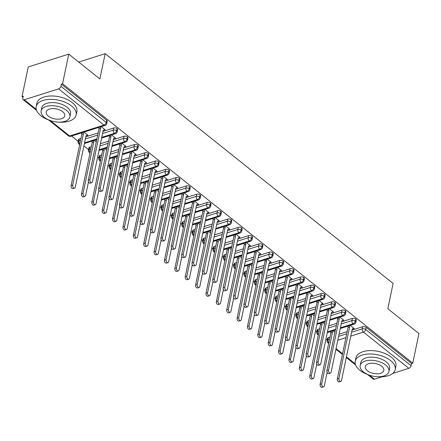 <?xml version="1.0" encoding="UTF-8"?>
<svg xmlns="http://www.w3.org/2000/svg" width="441" height="441" viewBox="0 0 441 441"><rect width="100%" height="100%" fill="white"/><g stroke="black" fill="none" stroke-linecap="round" stroke-linejoin="round"><path stroke-width="0.66" d="M22.05 96.551L23.279 96.16L22.827 98.321A2.448 1.422 -51.4 0 0 23.141 99.655A2.448 1.422 -51.4 0 0 24.244 99.765L58.62 88.878A2.448 1.422 -51.4 0 0 60.886 86.271L61.338 84.104L62.567 83.718L68.752 54.116L28.235 66.949L22.05 96.551L23.031 97.334M71.536 136.037L78.162 141.324M83.906 145.91L88.536 149.604M97.665 156.886L98.911 157.884M108.039 165.166L109.291 166.163M118.414 173.445L119.665 174.443M128.794 181.725L130.04 182.723M139.169 190.005L140.42 191.003M149.543 198.285L150.794 199.282M159.923 206.564L161.169 207.562M170.298 214.844L171.549 215.842M180.672 223.124L181.924 224.122M191.052 231.404L192.298 232.401M201.427 239.684L202.678 240.681M211.801 247.963L213.053 248.961M222.181 256.243L223.427 257.241M232.556 264.523L233.807 265.521M242.93 272.803L244.182 273.8M253.31 281.082L254.556 282.08M263.685 289.362L264.936 290.36M274.059 297.642L275.311 298.64M284.439 305.922L285.685 306.919M294.814 314.201L296.06 315.199M305.189 322.481L306.44 323.479M315.563 330.761L316.814 331.759M325.943 339.041L327.194 340.039M68.752 54.116L99.881 78.956L105.162 53.675L78.702 62.06M105.162 53.675L393.102 283.442L387.821 308.722L418.95 333.561L412.765 363.163L411.536 363.549L366.168 327.349L365.716 329.51L411.084 365.71L411.536 363.549M411.084 365.71A2.448 1.422 128.6 0 1 408.824 368.323L392.705 373.428M382.071 376.796L374.442 379.21A2.448 1.422 128.6 0 1 373.34 379.1L367.546 374.475M62.567 83.718L412.765 363.163M352.624 329.063L354.222 328.556L350.215 325.364M334.934 332.327L333.027 330.805M328.391 337.574L327.939 339.741A2.448 1.306 11.8 0 0 327.101 340.48L327.553 338.319A2.448 1.306 11.8 0 1 328.391 337.574L330 337.067M339.063 334.195L347.188 331.621M352.023 330.094L362.772 326.687A2.448 1.306 11.8 0 1 366.168 327.349M61.338 84.104L106.711 120.31A2.448 1.306 11.8 0 1 107.262 121.391L106.81 123.557A2.448 1.306 -168.2 0 0 106.259 122.471L106.711 120.31M79.358 138.86L78.906 141.021A2.448 1.306 11.8 0 0 78.068 141.765L78.52 139.604A2.448 1.306 11.8 0 1 79.358 138.86L80.968 138.353M85.802 136.82L98.156 132.906M102.996 131.374L113.739 127.973A2.448 1.306 11.8 0 1 117.086 128.59A2.448 1.306 11.8 0 1 117.642 129.671L117.19 131.837A2.448 1.306 -168.2 0 0 116.633 130.751L117.086 128.59M103.392 130.183L105.19 129.841L101.187 126.644M86.199 135.63L88.002 135.288L83.999 132.091M89.738 147.14L89.286 149.301A2.448 1.306 11.8 0 0 88.443 150.045L88.895 147.884A2.448 1.306 11.8 0 1 89.738 147.14L91.342 146.632M100.405 143.76L108.53 141.186M113.37 139.654L124.114 136.252A2.448 1.306 11.8 0 1 127.46 136.87A2.448 1.306 11.8 0 1 128.017 137.95L127.565 140.117A2.448 1.306 -168.2 0 0 127.008 139.031L127.46 136.87M113.767 138.463L115.564 138.121L111.562 134.924M96.281 141.892L94.374 140.37M100.113 155.419L99.66 157.58A2.448 1.306 11.8 0 0 98.823 158.325L99.275 156.164A2.448 1.306 11.8 0 1 100.113 155.419L101.722 154.912M110.785 152.04L118.91 149.466M123.745 147.933L134.494 144.532A2.448 1.306 11.8 0 1 137.84 145.15A2.448 1.306 11.8 0 1 138.391 146.23L137.939 148.397A2.448 1.306 -168.2 0 0 137.388 147.311L137.84 145.15M124.141 146.743L125.944 146.401L121.936 143.204M106.656 150.172L104.749 148.65M110.487 163.699L110.035 165.86A2.448 1.306 11.8 0 0 109.197 166.604L109.649 164.443A2.448 1.306 11.8 0 1 110.487 163.699L112.097 163.192M121.159 160.32L129.285 157.746M134.125 156.213L144.869 152.812A2.448 1.306 11.8 0 1 148.215 153.429A2.448 1.306 11.8 0 1 148.771 154.51L148.319 156.676A2.448 1.306 -168.2 0 0 147.763 155.59L148.215 153.429M134.516 155.023L136.319 154.681L132.317 151.484M117.03 158.451L115.129 156.93M120.867 171.979L120.415 174.14A2.448 1.306 11.8 0 0 119.572 174.884L120.024 172.723A2.448 1.306 11.8 0 1 120.867 171.979L122.471 171.472M131.534 168.6L139.659 166.025M144.499 164.493L155.243 161.092A2.448 1.306 11.8 0 1 158.589 161.709A2.448 1.306 11.8 0 1 159.146 162.79L158.694 164.956A2.448 1.306 -168.2 0 0 158.137 163.87L158.589 161.709M144.896 163.302L146.693 162.961L142.691 159.763M127.41 166.731L125.503 165.21M131.242 180.259L130.79 182.425A2.448 1.306 11.8 0 0 129.952 183.164L130.404 181.003A2.448 1.306 11.8 0 1 131.242 180.259L132.851 179.752M141.908 176.88L150.039 174.305M154.874 172.773L165.623 169.372A2.448 1.306 11.8 0 1 168.969 169.989A2.448 1.306 11.8 0 1 169.52 171.075L169.068 173.236A2.448 1.306 -168.2 0 0 168.517 172.15L168.969 169.989M155.271 171.582L157.073 171.24L153.066 168.043M137.785 175.011L135.878 173.489M141.616 188.539L141.164 190.705A2.448 1.306 11.8 0 0 140.326 191.444L140.778 189.283A2.448 1.306 11.8 0 1 141.616 188.539L143.226 188.031M152.288 185.159L160.414 182.585M165.254 181.053L175.998 177.651A2.448 1.306 11.8 0 1 179.344 178.269A2.448 1.306 11.8 0 1 179.9 179.355L179.448 181.516A2.448 1.306 -168.2 0 0 178.892 180.43L179.344 178.269M165.645 179.862L167.448 179.52L163.446 176.323M148.159 183.291L146.258 181.769M151.996 196.818L151.544 198.985A2.448 1.306 11.8 0 0 150.701 199.723L151.153 197.562A2.448 1.306 11.8 0 1 151.996 196.818L153.6 196.311M162.663 193.439L170.788 190.865M175.628 189.332L186.372 185.931A2.448 1.306 11.8 0 1 189.718 186.549A2.448 1.306 11.8 0 1 190.275 187.634L189.823 189.795A2.448 1.306 -168.2 0 0 189.266 188.709L189.718 186.549M176.025 188.142L177.822 187.8L173.82 184.603M158.54 191.57L156.632 190.049M162.371 205.098L161.919 207.264A2.448 1.306 11.8 0 0 161.081 208.003L161.533 205.842A2.448 1.306 11.8 0 1 162.371 205.098L163.98 204.591M173.037 201.719L181.168 199.145M186.003 197.612L196.752 194.211A2.448 1.306 11.8 0 1 200.093 194.828A2.448 1.306 11.8 0 1 200.649 195.914L200.197 198.075A2.448 1.306 -168.2 0 0 199.646 196.989L200.093 194.828M186.4 196.421L188.202 196.08L184.195 192.882M168.914 199.85L167.007 198.329M172.745 213.378L172.293 215.544A2.448 1.306 11.8 0 0 171.455 216.283L171.907 214.122A2.448 1.306 11.8 0 1 172.745 213.378L174.355 212.871M183.417 209.999L191.543 207.424M196.377 205.892L207.127 202.491A2.448 1.306 11.8 0 1 210.473 203.108A2.448 1.306 11.8 0 1 211.024 204.194L210.572 206.355A2.448 1.306 -168.2 0 0 210.021 205.269L210.473 203.108M196.774 204.701L198.577 204.359L194.575 201.162M179.289 208.13L177.387 206.609M183.125 221.658L182.673 223.824A2.448 1.306 11.8 0 0 181.83 224.563L182.282 222.402A2.448 1.306 11.8 0 1 183.125 221.658L184.729 221.15M193.792 218.278L201.917 215.704M206.757 214.172L217.501 210.77A2.448 1.306 11.8 0 1 220.847 211.388A2.448 1.306 11.8 0 1 221.404 212.474L220.952 214.635A2.448 1.306 -168.2 0 0 220.395 213.549L220.847 211.388M207.154 212.981L208.951 212.639L204.949 209.442M189.669 216.41L187.761 214.888M193.5 229.937L193.048 232.104A2.448 1.306 11.8 0 0 192.21 232.842L192.662 230.682A2.448 1.306 11.8 0 1 193.5 229.937L195.104 229.43M204.166 226.558L212.297 223.984M217.132 222.451L227.881 219.05A2.448 1.306 11.8 0 1 231.222 219.668A2.448 1.306 11.8 0 1 231.779 220.754L231.327 222.914A2.448 1.306 -168.2 0 0 230.77 221.829L231.222 219.668M217.529 221.261L219.331 220.919L215.324 217.722M200.043 224.69L198.136 223.168M203.874 238.217L203.422 240.384A2.448 1.306 11.8 0 0 202.584 241.122L203.036 238.961A2.448 1.306 11.8 0 1 203.874 238.217L205.484 237.71M214.547 234.838L222.672 232.264M227.506 230.731L238.256 227.33A2.448 1.306 11.8 0 1 241.602 227.947A2.448 1.306 11.8 0 1 242.153 229.033L241.701 231.194A2.448 1.306 -168.2 0 0 241.15 230.108L241.602 227.947M227.903 229.541L229.706 229.199L225.704 226.001M210.418 232.969L208.516 231.448M214.254 246.497L213.802 248.663A2.448 1.306 11.8 0 0 212.959 249.402L213.411 247.241A2.448 1.306 11.8 0 1 214.254 246.497L215.858 245.99M224.921 243.118L233.046 240.543M237.886 239.011L248.63 235.61A2.448 1.306 11.8 0 1 251.976 236.227A2.448 1.306 11.8 0 1 252.533 237.313L252.081 239.474A2.448 1.306 -168.2 0 0 251.524 238.388L251.976 236.227M238.283 237.82L240.08 237.479L236.078 234.281M220.798 241.249L218.89 239.728M224.629 254.777L224.177 256.943A2.448 1.306 11.8 0 0 223.339 257.682L223.791 255.521A2.448 1.306 11.8 0 1 224.629 254.777L226.233 254.27M235.296 251.398L243.426 248.823M248.261 247.291L259.01 243.89A2.448 1.306 11.8 0 1 262.351 244.507A2.448 1.306 11.8 0 1 262.908 245.593L262.456 247.754A2.448 1.306 -168.2 0 0 261.899 246.668L262.351 244.507M248.658 246.1L250.46 245.758L246.453 242.561M231.172 249.529L229.265 248.007M235.003 263.057L234.551 265.223A2.448 1.306 11.8 0 0 233.713 265.962L234.165 263.801A2.448 1.306 11.8 0 1 235.003 263.057L236.613 262.549M245.676 259.677L253.801 257.103M258.635 255.571L269.385 252.169A2.448 1.306 11.8 0 1 272.731 252.787A2.448 1.306 11.8 0 1 273.282 253.873L272.83 256.034A2.448 1.306 -168.2 0 0 272.279 254.948L272.731 252.787M259.032 254.38L260.835 254.038L256.833 250.846M241.547 257.809L239.639 256.287M245.383 271.336L244.931 273.503A2.448 1.306 11.8 0 0 244.088 274.241L244.54 272.08A2.448 1.306 11.8 0 1 245.383 271.336L246.988 270.829M256.05 267.957L264.176 265.383M269.016 263.85L279.759 260.449A2.448 1.306 11.8 0 1 283.105 261.066A2.448 1.306 11.8 0 1 283.662 262.152L283.21 264.313A2.448 1.306 -168.2 0 0 282.653 263.227L283.105 261.066M269.412 262.66L271.209 262.318L267.207 259.126M251.921 266.088L250.019 264.567M255.758 279.616L255.306 281.782A2.448 1.306 11.8 0 0 254.468 282.521L254.915 280.36A2.448 1.306 11.8 0 1 255.758 279.616L257.362 279.109M266.425 276.237L274.556 273.663M279.39 272.13L290.139 268.729A2.448 1.306 11.8 0 1 293.48 269.346A2.448 1.306 11.8 0 1 294.037 270.432L293.585 272.593A2.448 1.306 -168.2 0 0 293.028 271.507L293.48 269.346M279.787 270.939L281.59 270.598L277.582 267.406M262.301 274.368L260.394 272.847M266.132 287.896L265.68 290.062A2.448 1.306 11.8 0 0 264.843 290.801L265.295 288.64A2.448 1.306 11.8 0 1 266.132 287.896L267.742 287.389M276.805 284.517L284.93 281.942M289.765 280.41L300.514 277.009A2.448 1.306 11.8 0 1 303.86 277.626A2.448 1.306 11.8 0 1 304.411 278.712L303.959 280.873A2.448 1.306 -168.2 0 0 303.408 279.787L303.86 277.626M290.161 279.219L291.964 278.877L287.962 275.686M272.676 282.648L270.768 281.126M276.507 296.176L276.06 298.342A2.448 1.306 11.8 0 0 275.217 299.081L275.669 296.92A2.448 1.306 11.8 0 1 276.507 296.176L278.117 295.668M287.179 292.796L295.305 290.222M300.145 288.69L310.888 285.288A2.448 1.306 11.8 0 1 314.235 285.906A2.448 1.306 11.8 0 1 314.791 286.992L314.339 289.153A2.448 1.306 -168.2 0 0 313.783 288.067L314.235 285.906M300.542 287.499L302.339 287.157L298.337 283.965M283.05 290.928L281.149 289.406M286.887 304.455L286.435 306.622A2.448 1.306 11.8 0 0 285.592 307.36L286.044 305.2A2.448 1.306 11.8 0 1 286.887 304.455L288.491 303.948M297.554 301.076L305.679 298.502M310.519 296.969L321.263 293.568A2.448 1.306 11.8 0 1 324.609 294.186A2.448 1.306 11.8 0 1 325.166 295.272L324.714 297.432A2.448 1.306 -168.2 0 0 324.157 296.346L324.609 294.186M310.916 295.779L312.719 295.437L308.711 292.245M293.43 299.207L291.523 297.686M297.262 312.735L296.81 314.902A2.448 1.306 11.8 0 0 295.972 315.64L296.424 313.479A2.448 1.306 11.8 0 1 297.262 312.735L298.871 312.228M307.934 309.356L316.059 306.782M320.894 305.255L331.643 301.848A2.448 1.306 11.8 0 1 334.989 302.465A2.448 1.306 11.8 0 1 335.54 303.551L335.088 305.712A2.448 1.306 -168.2 0 0 334.537 304.626L334.989 302.465M321.291 304.058L323.093 303.717L319.091 300.525M303.805 307.487L301.898 305.966M307.636 321.015L307.184 323.181A2.448 1.306 11.8 0 0 306.346 323.92L306.798 321.759A2.448 1.306 11.8 0 1 307.636 321.015L309.246 320.508M318.308 317.636L326.434 315.061M331.274 313.534L342.018 310.128A2.448 1.306 11.8 0 1 345.364 310.745A2.448 1.306 11.8 0 1 345.92 311.831L345.468 313.992A2.448 1.306 -168.2 0 0 344.912 312.906L345.364 310.745M331.671 312.338L333.468 311.996L329.466 308.805M314.179 315.767L312.278 314.246M318.016 329.295L317.564 331.461A2.448 1.306 11.8 0 0 316.721 332.2L317.173 330.039A2.448 1.306 11.8 0 1 318.016 329.295L319.62 328.788M328.683 325.916L336.808 323.341M341.648 321.814L352.392 318.408A2.448 1.306 11.8 0 1 355.738 319.025A2.448 1.306 11.8 0 1 356.295 320.111L355.843 322.272A2.448 1.306 -168.2 0 0 355.286 321.186L355.738 319.025M342.045 320.618L343.842 320.276L339.84 317.085M324.559 324.047L322.652 322.525M340.397 327.795L353.021 323.799A2.448 1.422 -51.4 0 0 355.286 321.186A2.448 1.306 -168.2 0 0 351.94 320.568L352.392 318.408M327.431 331.902L335.562 329.328M316.721 332.2C316.429 332.486 316.688 333.269 317.514 334.554A2.448 1.422 -51.4 0 0 317.542 334.576A2.448 1.422 -51.4 0 0 318.374 334.752M330.022 319.516L342.646 315.519A2.448 1.422 -51.4 0 0 344.912 312.906A2.448 1.306 -168.2 0 0 341.566 312.289L342.018 310.128M317.057 323.622L325.182 321.048M306.346 323.92C306.048 324.207 306.313 324.989 307.14 326.274A2.448 1.422 -51.4 0 0 307.168 326.296A2.448 1.422 -51.4 0 0 308 326.472M319.642 311.236L332.271 307.239A2.448 1.422 -51.4 0 0 334.537 304.626A2.448 1.306 -168.2 0 0 331.191 304.009L331.643 301.848M306.682 315.343L314.808 312.768M295.972 315.64C295.674 315.927 295.939 316.71 296.765 317.994A2.448 1.422 -51.4 0 0 296.787 318.016A2.448 1.422 -51.4 0 0 297.625 318.193M309.268 302.956L321.891 298.959A2.448 1.422 -51.4 0 0 324.157 296.346A2.448 1.306 -168.2 0 0 320.816 295.729L321.263 293.568M296.302 307.063L304.433 304.488M285.592 307.36C285.299 307.647 285.559 308.43 286.385 309.714A2.448 1.422 -51.4 0 0 286.413 309.736A2.448 1.422 -51.4 0 0 287.245 309.913M298.893 294.676L311.517 290.68A2.448 1.422 -51.4 0 0 313.783 288.067A2.448 1.306 -168.2 0 0 310.436 287.449L310.888 285.288M285.928 298.783L294.053 296.209M275.217 299.081C274.919 299.367 275.184 300.15 276.011 301.435A2.448 1.422 -51.4 0 0 276.038 301.457A2.448 1.422 -51.4 0 0 276.871 301.633M288.513 286.396L301.142 282.4A2.448 1.422 -51.4 0 0 303.408 279.787A2.448 1.306 -168.2 0 0 300.062 279.17L300.514 277.009M275.553 290.503L283.679 287.929M264.843 290.801C264.545 291.088 264.809 291.87 265.636 293.155A2.448 1.422 -51.4 0 0 265.658 293.177A2.448 1.422 -51.4 0 0 266.496 293.353M278.139 278.117L290.762 274.12A2.448 1.422 -51.4 0 0 293.028 271.507A2.448 1.306 -168.2 0 0 289.687 270.89L290.139 268.729M265.173 282.223L273.304 279.649M254.468 282.521C254.17 282.808 254.435 283.591 255.256 284.875A2.448 1.422 -51.4 0 0 255.284 284.897A2.448 1.422 -51.4 0 0 256.116 285.073M267.764 269.837L280.388 265.84A2.448 1.422 -51.4 0 0 282.653 263.227A2.448 1.306 -168.2 0 0 279.307 262.61L279.759 260.449M254.799 273.944L262.924 271.369M244.088 274.241C243.79 274.528 244.055 275.311 244.882 276.595A2.448 1.422 -51.4 0 0 244.909 276.617A2.448 1.422 -51.4 0 0 245.742 276.794M257.39 261.557L270.013 257.561A2.448 1.422 -51.4 0 0 272.279 254.948A2.448 1.306 -168.2 0 0 268.933 254.33L269.385 252.169M244.424 265.664L252.55 263.09M233.713 265.962C233.416 266.248 233.68 267.031 234.507 268.315A2.448 1.422 -51.4 0 0 234.529 268.337A2.448 1.422 -51.4 0 0 235.367 268.514M247.01 253.277L259.639 249.281A2.448 1.422 -51.4 0 0 261.899 246.668A2.448 1.306 -168.2 0 0 258.558 246.05L259.01 243.89M234.044 257.384L242.175 254.81M223.339 257.682C223.041 257.968 223.306 258.751 224.127 260.036A2.448 1.422 -51.4 0 0 224.155 260.052A2.448 1.422 -51.4 0 0 224.987 260.234M236.635 244.998L249.259 241.001A2.448 1.422 -51.4 0 0 251.524 238.388A2.448 1.306 -168.2 0 0 248.178 237.771L248.63 235.61M223.67 249.104L231.795 246.53M212.959 249.402C212.661 249.689 212.926 250.471 213.753 251.756A2.448 1.422 -51.4 0 0 213.78 251.772A2.448 1.422 -51.4 0 0 214.613 251.954M226.261 236.718L238.884 232.721A2.448 1.422 -51.4 0 0 241.15 230.108A2.448 1.306 -168.2 0 0 237.804 229.491L238.256 227.33M213.295 240.825L221.421 238.25M202.584 241.122C202.287 241.409 202.551 242.192 203.378 243.476A2.448 1.422 -51.4 0 0 203.4 243.493A2.448 1.422 -51.4 0 0 204.238 243.675M215.881 228.438L228.51 224.441A2.448 1.422 -51.4 0 0 230.77 221.829A2.448 1.306 -168.2 0 0 227.429 221.211L227.881 219.05M202.921 232.545L211.046 229.97M192.21 232.842C191.912 233.129 192.177 233.912 192.998 235.196A2.448 1.422 -51.4 0 0 193.026 235.213A2.448 1.422 -51.4 0 0 193.858 235.395M205.506 220.158L218.13 216.162A2.448 1.422 -51.4 0 0 220.395 213.549A2.448 1.306 -168.2 0 0 217.049 212.931L217.501 210.77M192.541 224.265L200.666 221.691M181.83 224.563C181.532 224.849 181.797 225.632 182.624 226.917A2.448 1.422 -51.4 0 0 182.651 226.933A2.448 1.422 -51.4 0 0 183.484 227.115M195.131 211.878L207.755 207.882A2.448 1.422 -51.4 0 0 210.021 205.269A2.448 1.306 -168.2 0 0 206.675 204.652L207.127 202.491M182.166 215.985L190.292 213.411M171.455 216.283C171.158 216.57 171.422 217.352 172.249 218.631A2.448 1.422 -51.4 0 0 172.271 218.653A2.448 1.422 -51.4 0 0 173.109 218.835M184.751 203.599L197.381 199.602A2.448 1.422 -51.4 0 0 199.646 196.989A2.448 1.306 -168.2 0 0 196.3 196.372L196.752 194.211M171.792 207.705L179.917 205.131M161.081 208.003C160.783 208.29 161.048 209.073 161.869 210.351A2.448 1.422 -51.4 0 0 161.897 210.374A2.448 1.422 -51.4 0 0 162.735 210.555M174.377 195.319L187.001 191.322A2.448 1.422 -51.4 0 0 189.266 188.709A2.448 1.306 -168.2 0 0 185.92 188.092L186.372 185.931M161.412 199.426L169.542 196.851M150.701 199.723C150.403 200.01 150.668 200.793 151.495 202.072A2.448 1.422 -51.4 0 0 151.522 202.094A2.448 1.422 -51.4 0 0 152.354 202.276M164.002 187.039L176.626 183.043A2.448 1.422 -51.4 0 0 178.892 180.43A2.448 1.306 -168.2 0 0 175.546 179.812L175.998 177.651M151.037 191.146L159.162 188.572M140.326 191.444C140.029 191.73 140.293 192.513 141.12 193.792A2.448 1.422 -51.4 0 0 141.148 193.814A2.448 1.422 -51.4 0 0 141.98 193.996M153.622 178.759L166.251 174.763A2.448 1.422 -51.4 0 0 168.517 172.15A2.448 1.306 -168.2 0 0 165.171 171.532L165.623 169.372M140.662 182.866L148.788 180.292M129.952 183.164C129.654 183.45 129.919 184.233 130.74 185.512A2.448 1.422 -51.4 0 0 130.768 185.534A2.448 1.422 -51.4 0 0 131.605 185.716M143.248 170.48L155.871 166.483A2.448 1.422 -51.4 0 0 158.137 163.87A2.448 1.306 -168.2 0 0 154.791 163.253L155.243 161.092M130.282 174.586L138.413 172.012M119.572 174.884C119.274 175.171 119.539 175.953 120.365 177.232A2.448 1.422 -51.4 0 0 120.393 177.254A2.448 1.422 -51.4 0 0 121.225 177.436M132.873 162.2L145.497 158.203A2.448 1.422 -51.4 0 0 147.763 155.59A2.448 1.306 -168.2 0 0 144.416 154.973L144.869 152.812M119.908 166.307L128.033 163.732M109.197 166.604C108.899 166.891 109.164 167.674 109.991 168.953A2.448 1.422 -51.4 0 0 110.018 168.975A2.448 1.422 -51.4 0 0 110.851 169.157M122.493 153.92L135.122 149.923A2.448 1.422 -51.4 0 0 137.388 147.311A2.448 1.306 -168.2 0 0 134.042 146.693L134.494 144.532M109.533 158.027L117.659 155.453M98.823 158.325C98.525 158.611 98.79 159.394 99.611 160.673A2.448 1.422 -51.4 0 0 99.638 160.695A2.448 1.422 -51.4 0 0 100.476 160.877M112.119 145.64L124.742 141.644A2.448 1.422 -51.4 0 0 127.008 139.031A2.448 1.306 -168.2 0 0 123.662 138.413L124.114 136.252M99.153 149.747L107.284 147.173M88.443 150.045C88.15 150.331 88.409 151.114 89.236 152.393A2.448 1.422 -51.4 0 0 89.264 152.415A2.448 1.422 -51.4 0 0 90.096 152.597M101.744 137.36L114.368 133.364A2.448 1.422 -51.4 0 0 116.633 130.751A2.448 1.306 -168.2 0 0 113.287 130.134L113.739 127.973M84.556 142.807L96.904 138.893M78.068 141.765C77.77 142.052 78.035 142.834 78.862 144.113A2.448 1.422 -51.4 0 0 78.889 144.135A2.448 1.422 -51.4 0 0 79.722 144.317M340.821 381.371L339.223 381.878A2.04 1.251 -107.6 0 1 337.762 381.063A2.04 1.251 -107.6 0 1 337.31 378.896L338.909 378.395A2.04 1.251 72.4 0 0 339.361 380.555A2.04 1.251 72.4 0 0 340.821 381.371A2.04 1.251 72.4 0 0 341.499 380.462L352.26 328.964L353.908 328.308M337.31 378.896L348.07 327.398L347.646 326.175M338.909 378.395L349.663 326.891L349.244 325.673M349.663 326.891L348.07 327.398M323.633 386.818L322.035 387.325A2.04 1.251 -107.6 0 1 320.574 386.509A2.04 1.251 -107.6 0 1 320.122 384.343L321.721 383.835A2.04 1.251 72.4 0 0 322.167 386.002A2.04 1.251 72.4 0 0 323.633 386.818A2.04 1.251 72.4 0 0 324.311 385.908L327.15 372.331M332.051 331.114L332.475 332.338L321.721 383.835M330.458 331.621L330.882 332.845L320.122 384.343M330.882 332.845L332.475 332.338M330.441 373.092L328.848 373.599A2.04 1.251 -107.6 0 1 327.387 372.783A2.04 1.251 -107.6 0 1 326.935 370.616L328.528 370.115A2.04 1.251 72.4 0 0 328.98 372.276A2.04 1.251 72.4 0 0 330.441 373.092A2.04 1.251 72.4 0 0 331.125 372.182L341.885 320.684L343.533 320.028M326.935 370.616L337.696 319.119L337.271 317.895M328.528 370.115L339.289 318.611L338.864 317.393M339.289 318.611L337.696 319.119M320.067 364.812L318.474 365.319A2.04 1.251 -107.6 0 1 317.007 364.503A2.04 1.251 -107.6 0 1 316.561 362.337L318.154 361.835A2.04 1.251 72.4 0 0 318.606 363.996A2.04 1.251 72.4 0 0 320.067 364.812A2.04 1.251 72.4 0 0 320.75 363.902L331.505 312.404L333.159 311.748M316.561 362.337L327.316 310.839L326.891 309.615M318.154 361.835L328.914 310.332L328.49 309.113M328.914 310.332L327.316 310.839M309.692 356.532L308.094 357.039A2.04 1.251 -107.6 0 1 306.633 356.223A2.04 1.251 -107.6 0 1 306.181 354.057L307.779 353.555A2.04 1.251 72.4 0 0 308.231 355.716A2.04 1.251 72.4 0 0 309.692 356.532A2.04 1.251 72.4 0 0 310.37 355.622L321.131 304.125L322.779 303.469M306.181 354.057L316.941 302.559L316.517 301.335M307.779 353.555L318.534 302.052L318.115 300.834M318.534 302.052L316.941 302.559M299.312 348.252L297.719 348.759A2.04 1.251 -107.6 0 1 296.258 347.943A2.04 1.251 -107.6 0 1 295.806 345.777L297.399 345.275A2.04 1.251 72.4 0 0 297.851 347.436A2.04 1.251 72.4 0 0 299.312 348.252A2.04 1.251 72.4 0 0 299.996 347.343L310.756 295.845L312.404 295.189M295.806 345.777L306.567 294.279L306.142 293.056M297.399 345.275L308.16 293.772L307.735 292.554M308.16 293.772L306.567 294.279M313.253 378.538L311.66 379.045A2.04 1.251 -107.6 0 1 310.199 378.229A2.04 1.251 -107.6 0 1 309.747 376.063L311.34 375.556A2.04 1.251 72.4 0 0 311.793 377.722A2.04 1.251 72.4 0 0 313.253 378.538A2.04 1.251 72.4 0 0 313.937 377.628L316.77 364.051M321.676 322.834L322.101 324.058L311.34 375.556M320.083 323.341L320.502 324.565L309.747 376.063M320.502 324.565L322.101 324.058M302.879 370.258L301.28 370.765A2.04 1.251 -107.6 0 1 299.819 369.949A2.04 1.251 -107.6 0 1 299.367 367.783L300.966 367.276A2.04 1.251 72.4 0 0 301.418 369.442A2.04 1.251 72.4 0 0 302.879 370.258A2.04 1.251 72.4 0 0 303.562 369.349L306.396 355.771M311.302 314.554L311.726 315.778L300.966 367.276M309.703 315.061L310.128 316.285L299.367 367.783M310.128 316.285L311.726 315.778M292.504 361.978L290.906 362.48A2.04 1.251 -107.6 0 1 289.445 361.67A2.04 1.251 -107.6 0 1 288.993 359.503L290.591 358.996A2.04 1.251 72.4 0 0 291.043 361.162A2.04 1.251 72.4 0 0 292.504 361.978A2.04 1.251 72.4 0 0 293.182 361.069L296.021 347.491M300.922 306.275L301.346 307.498L290.591 358.996M299.329 306.782L299.753 308.005L288.993 359.503M299.753 308.005L301.346 307.498M282.124 353.699L280.531 354.2A2.04 1.251 -107.6 0 1 279.07 353.39A2.04 1.251 -107.6 0 1 278.618 351.223L280.211 350.716A2.04 1.251 72.4 0 0 280.663 352.883A2.04 1.251 72.4 0 0 282.124 353.699A2.04 1.251 72.4 0 0 282.808 352.789L285.641 339.212M290.547 297.995L290.972 299.219L280.211 350.716M288.954 298.502L289.373 299.726L278.618 351.223M289.373 299.726L290.972 299.219M377.865 376.741A20.402 10.876 -168.2 0 0 395.191 369.575A20.402 10.876 -168.2 0 0 390.566 360.545A20.402 10.876 -168.2 0 0 369.371 353.974A20.402 10.876 -168.2 0 0 355.248 361.229A20.402 10.876 -168.2 0 0 359.873 370.264A20.402 10.876 -168.2 0 0 368.257 374.734M395.191 369.575L395.897 366.195A20.402 10.876 -168.2 0 0 391.272 357.166A20.402 10.876 -168.2 0 0 370.076 350.595A20.402 10.876 -168.2 0 0 355.959 357.849L355.248 361.229M360.192 365.506L360.843 362.397A14.691 7.833 11.8 0 1 371.008 357.177A14.691 7.833 11.8 0 1 386.272 361.901A14.691 7.833 11.8 0 1 389.601 368.406L388.951 371.515A14.691 7.833 -168.2 0 0 385.621 365.01A14.691 7.833 -168.2 0 0 370.357 360.286A14.691 7.833 -168.2 0 0 360.192 365.506A14.691 7.833 -168.2 0 0 363.522 372.011A14.691 7.833 -168.2 0 0 378.78 376.741A14.691 7.833 -168.2 0 0 388.951 371.515M381.691 366.256A9.465 5.044 -168.2 0 0 371.857 363.208A9.465 5.044 -168.2 0 0 365.302 366.576A9.465 5.044 -168.2 0 0 367.452 370.765A9.465 5.044 -168.2 0 0 377.287 373.814A9.465 5.044 -168.2 0 0 383.835 370.446A9.465 5.044 -168.2 0 0 381.691 366.256M58.796 122.135A20.402 10.876 -168.2 0 0 76.122 114.969A20.402 10.876 -168.2 0 0 71.497 105.939A20.402 10.876 -168.2 0 0 50.302 99.368A20.402 10.876 -168.2 0 0 36.179 106.628A20.402 10.876 -168.2 0 0 40.804 115.658A20.402 10.876 -168.2 0 0 49.188 120.128M76.122 114.969L76.828 111.59A20.402 10.876 -168.2 0 0 72.203 102.56A20.402 10.876 -168.2 0 0 51.007 95.989A20.402 10.876 -168.2 0 0 36.884 103.249L36.179 106.628M41.123 110.9L41.774 107.797A14.691 7.833 11.8 0 1 51.939 102.571A14.691 7.833 11.8 0 1 67.197 107.301A14.691 7.833 11.8 0 1 70.527 113.8L69.882 116.909A14.691 7.833 -168.2 0 0 66.552 110.41A14.691 7.833 -168.2 0 0 51.288 105.68A14.691 7.833 -168.2 0 0 41.123 110.9A14.691 7.833 -168.2 0 0 44.453 117.405A14.691 7.833 -168.2 0 0 59.711 122.135A14.691 7.833 -168.2 0 0 69.882 116.909M62.622 111.65A9.465 5.044 -168.2 0 0 52.788 108.602A9.465 5.044 -168.2 0 0 46.233 111.97A9.465 5.044 -168.2 0 0 48.378 116.165A9.465 5.044 -168.2 0 0 58.212 119.208A9.465 5.044 -168.2 0 0 64.766 115.845A9.465 5.044 -168.2 0 0 62.622 111.65M288.938 339.972L287.345 340.48A2.04 1.251 -107.6 0 1 285.884 339.664A2.04 1.251 -107.6 0 1 285.432 337.497L287.025 336.996A2.04 1.251 72.4 0 0 287.477 339.157A2.04 1.251 72.4 0 0 288.938 339.972A2.04 1.251 72.4 0 0 289.621 339.063L300.376 287.565L302.03 286.909M285.432 337.497L296.187 286L295.762 284.776M287.025 336.996L297.785 285.492L297.361 284.274M297.785 285.492L296.187 286M271.75 345.419L270.151 345.92A2.04 1.251 -107.6 0 1 268.69 345.11A2.04 1.251 -107.6 0 1 268.238 342.944L269.837 342.437A2.04 1.251 72.4 0 0 270.289 344.603A2.04 1.251 72.4 0 0 271.75 345.419A2.04 1.251 72.4 0 0 272.433 344.509L275.267 330.932M280.173 289.715L280.597 290.939L269.837 342.437M278.574 290.222L278.999 291.446L268.238 342.944M278.999 291.446L280.597 290.939M278.563 331.693L276.965 332.2A2.04 1.251 -107.6 0 1 275.504 331.384A2.04 1.251 -107.6 0 1 275.052 329.218L276.65 328.716A2.04 1.251 72.4 0 0 277.102 330.877A2.04 1.251 72.4 0 0 278.563 331.693A2.04 1.251 72.4 0 0 279.241 330.783L290.002 279.285L291.65 278.629M275.052 329.218L285.812 277.72L285.388 276.496M276.65 328.716L287.411 277.213L286.986 275.994M287.411 277.213L285.812 277.72M268.189 323.413L266.59 323.92A2.04 1.251 -107.6 0 1 265.129 323.104A2.04 1.251 -107.6 0 1 264.677 320.938L266.27 320.436A2.04 1.251 72.4 0 0 266.722 322.597A2.04 1.251 72.4 0 0 268.189 323.413A2.04 1.251 72.4 0 0 268.867 322.503L279.627 271.006L281.275 270.35M264.677 320.938L275.438 269.44L275.013 268.216M266.27 320.436L277.031 268.933L276.606 267.715M277.031 268.933L275.438 269.44M257.809 315.133L256.215 315.64A2.04 1.251 -107.6 0 1 254.755 314.824A2.04 1.251 -107.6 0 1 254.303 312.658L255.896 312.156A2.04 1.251 72.4 0 0 256.348 314.317A2.04 1.251 72.4 0 0 257.809 315.133A2.04 1.251 72.4 0 0 258.492 314.224L269.247 262.726L270.901 262.07M254.303 312.658L265.058 261.16L264.639 259.936M255.896 312.156L266.656 260.653L266.232 259.435M266.656 260.653L265.058 261.16M261.375 337.139L259.777 337.641A2.04 1.251 -107.6 0 1 258.316 336.83A2.04 1.251 -107.6 0 1 257.864 334.664L259.462 334.157A2.04 1.251 72.4 0 0 259.914 336.323A2.04 1.251 72.4 0 0 261.375 337.139A2.04 1.251 72.4 0 0 262.053 336.229L264.892 322.652M269.798 281.435L270.217 282.659L259.462 334.157M268.2 281.942L268.624 283.166L257.864 334.664M268.624 283.166L270.217 282.659M250.995 328.859L249.402 329.361A2.04 1.251 -107.6 0 1 247.941 328.551A2.04 1.251 -107.6 0 1 247.489 326.384L249.082 325.877A2.04 1.251 72.4 0 0 249.534 328.043A2.04 1.251 72.4 0 0 250.995 328.859A2.04 1.251 72.4 0 0 251.679 327.95L254.512 314.372M259.418 273.155L259.843 274.379L249.082 325.877M257.825 273.663L258.25 274.886L247.489 326.384M258.25 274.886L259.843 274.379M240.621 320.579L239.028 321.081A2.04 1.251 -107.6 0 1 237.561 320.271A2.04 1.251 -107.6 0 1 237.109 318.104L238.708 317.597A2.04 1.251 72.4 0 0 239.16 319.764A2.04 1.251 72.4 0 0 240.621 320.579A2.04 1.251 72.4 0 0 241.304 319.67L244.138 306.093M249.044 264.876L249.468 266.099L238.708 317.597M247.445 265.383L247.87 266.607L237.109 318.104M247.87 266.607L249.468 266.099M247.434 306.853L245.835 307.36A2.04 1.251 -107.6 0 1 244.375 306.545A2.04 1.251 -107.6 0 1 243.923 304.378L245.521 303.877A2.04 1.251 72.4 0 0 245.973 306.037A2.04 1.251 72.4 0 0 247.434 306.853A2.04 1.251 72.4 0 0 248.112 305.944L258.873 254.446L260.521 253.79M243.923 304.378L254.683 252.88L254.259 251.657M245.521 303.877L256.282 252.373L255.857 251.155M256.282 252.373L254.683 252.88M230.246 312.3L228.647 312.801A2.04 1.251 -107.6 0 1 227.187 311.991A2.04 1.251 -107.6 0 1 226.735 309.825L228.333 309.317A2.04 1.251 72.4 0 0 228.785 311.484A2.04 1.251 72.4 0 0 230.246 312.3A2.04 1.251 72.4 0 0 230.924 311.39L233.763 297.813M238.669 256.596L239.088 257.82L228.333 309.317M237.071 257.103L237.495 258.327L226.735 309.825M237.495 258.327L239.088 257.82M237.06 298.574L235.461 299.081A2.04 1.251 -107.6 0 1 234 298.265A2.04 1.251 -107.6 0 1 233.548 296.098L235.147 295.597A2.04 1.251 72.4 0 0 235.593 297.758A2.04 1.251 72.4 0 0 237.06 298.574A2.04 1.251 72.4 0 0 237.738 297.664L248.498 246.166L250.146 245.51M233.548 296.098L244.308 244.601L243.884 243.377M235.147 295.597L245.902 244.094L245.477 242.875M245.902 244.094L244.308 244.601M219.866 304.02L218.273 304.522A2.04 1.251 -107.6 0 1 216.812 303.711A2.04 1.251 -107.6 0 1 216.36 301.545L217.953 301.038A2.04 1.251 72.4 0 0 218.405 303.204A2.04 1.251 72.4 0 0 219.866 304.02A2.04 1.251 72.4 0 0 220.55 303.11L223.383 289.533M228.289 248.316L228.714 249.54L217.953 301.038M226.696 248.823L227.121 250.047L216.36 301.545M227.121 250.047L228.714 249.54M226.68 290.294L225.086 290.801A2.04 1.251 -107.6 0 1 223.626 289.985A2.04 1.251 -107.6 0 1 223.174 287.819L224.767 287.312A2.04 1.251 72.4 0 0 225.219 289.478A2.04 1.251 72.4 0 0 226.68 290.294A2.04 1.251 72.4 0 0 227.363 289.384L238.123 237.886L239.772 237.23M223.174 287.819L233.928 236.321L233.51 235.097M224.767 287.312L235.527 235.814L235.103 234.595M235.527 235.814L233.928 236.321M209.492 295.74L207.898 296.242A2.04 1.251 -107.6 0 1 206.432 295.431A2.04 1.251 -107.6 0 1 205.986 293.265L207.579 292.758A2.04 1.251 72.4 0 0 208.031 294.924A2.04 1.251 72.4 0 0 209.492 295.74A2.04 1.251 72.4 0 0 210.175 294.831L213.009 281.253M217.915 240.036L218.339 241.26L207.579 292.758M216.316 240.543L216.74 241.767L205.986 293.265M216.74 241.767L218.339 241.26M216.305 282.014L214.706 282.521A2.04 1.251 -107.6 0 1 213.246 281.705A2.04 1.251 -107.6 0 1 212.794 279.539L214.392 279.032A2.04 1.251 72.4 0 0 214.844 281.198A2.04 1.251 72.4 0 0 216.305 282.014A2.04 1.251 72.4 0 0 216.983 281.104L227.743 229.607L229.397 228.951M212.794 279.539L223.554 228.041L223.129 226.817M214.392 279.032L225.153 227.534L224.728 226.31M225.153 227.534L223.554 228.041M199.117 287.46L197.518 287.962A2.04 1.251 -107.6 0 1 196.058 287.146A2.04 1.251 -107.6 0 1 195.606 284.985L197.204 284.478A2.04 1.251 72.4 0 0 197.656 286.644A2.04 1.251 72.4 0 0 199.117 287.46A2.04 1.251 72.4 0 0 199.795 286.551L202.634 272.973M207.54 231.757L207.959 232.98L197.204 284.478M205.941 232.264L206.366 233.487L195.606 284.985M206.366 233.487L207.959 232.98M205.93 273.734L204.332 274.241A2.04 1.251 -107.6 0 1 202.871 273.426A2.04 1.251 -107.6 0 1 202.419 271.259L204.018 270.752A2.04 1.251 72.4 0 0 204.47 272.918A2.04 1.251 72.4 0 0 205.93 273.734A2.04 1.251 72.4 0 0 206.609 272.825L217.369 221.327L219.017 220.671M202.419 271.259L213.179 219.761L212.755 218.538M204.018 270.752L214.773 219.254L214.348 218.03M214.773 219.254L213.179 219.761M188.737 279.181L187.144 279.682A2.04 1.251 -107.6 0 1 185.683 278.866A2.04 1.251 -107.6 0 1 185.231 276.705L186.824 276.198A2.04 1.251 72.4 0 0 187.276 278.365A2.04 1.251 72.4 0 0 188.737 279.181A2.04 1.251 72.4 0 0 189.421 278.271L192.254 264.694M197.16 223.477L197.585 224.701L186.824 276.198M195.567 223.984L195.991 225.208L185.231 276.705M195.991 225.208L197.585 224.701M195.55 265.454L193.957 265.962A2.04 1.251 -107.6 0 1 192.496 265.146A2.04 1.251 -107.6 0 1 192.044 262.979L193.638 262.472A2.04 1.251 72.4 0 0 194.09 264.639A2.04 1.251 72.4 0 0 195.55 265.454A2.04 1.251 72.4 0 0 196.234 264.545L206.994 213.047L208.643 212.391M192.044 262.979L202.799 211.482L202.38 210.258M193.638 262.472L204.398 210.974L203.974 209.751M204.398 210.974L202.799 211.482M178.362 270.901L176.769 271.402A2.04 1.251 -107.6 0 1 175.303 270.587A2.04 1.251 -107.6 0 1 174.857 268.426L176.45 267.919A2.04 1.251 72.4 0 0 176.902 270.085A2.04 1.251 72.4 0 0 178.362 270.901A2.04 1.251 72.4 0 0 179.046 269.991L181.879 256.414M186.786 215.197L187.21 216.421L176.45 267.919M185.187 215.704L185.611 216.928L174.857 268.426M185.611 216.928L187.21 216.421M185.176 257.175L183.577 257.682A2.04 1.251 -107.6 0 1 182.116 256.866A2.04 1.251 -107.6 0 1 181.664 254.7L183.263 254.192A2.04 1.251 72.4 0 0 183.715 256.359A2.04 1.251 72.4 0 0 185.176 257.175A2.04 1.251 72.4 0 0 185.859 256.265L196.614 204.767L198.268 204.111M181.664 254.7L192.425 203.202L192 201.978M183.263 254.192L194.023 202.695L193.599 201.471M194.023 202.695L192.425 203.202M167.988 262.621L166.389 263.123A2.04 1.251 -107.6 0 1 164.928 262.307A2.04 1.251 -107.6 0 1 164.476 260.146L166.075 259.639A2.04 1.251 72.4 0 0 166.527 261.805A2.04 1.251 72.4 0 0 167.988 262.621A2.04 1.251 72.4 0 0 168.666 261.711L171.505 248.134M176.411 206.917L176.83 208.141L166.075 259.639M174.812 207.424L175.237 208.648L164.476 260.146M175.237 208.648L176.83 208.141M174.801 248.895L173.203 249.402A2.04 1.251 -107.6 0 1 171.742 248.586A2.04 1.251 -107.6 0 1 171.29 246.42L172.889 245.913A2.04 1.251 72.4 0 0 173.341 248.079A2.04 1.251 72.4 0 0 174.801 248.895A2.04 1.251 72.4 0 0 175.479 247.985L186.24 196.488L187.888 195.832M171.29 246.42L182.05 194.922L181.626 193.698M172.889 245.913L183.643 194.415L183.224 193.191M183.643 194.415L182.05 194.922M157.613 254.341L156.015 254.843A2.04 1.251 -107.6 0 1 154.554 254.027A2.04 1.251 -107.6 0 1 154.102 251.866L155.695 251.359A2.04 1.251 72.4 0 0 156.147 253.525A2.04 1.251 72.4 0 0 157.613 254.341A2.04 1.251 72.4 0 0 158.291 253.432L161.13 239.854M166.031 198.637L166.455 199.861L155.695 251.359M164.438 199.145L164.862 200.368L154.102 251.866M164.862 200.368L166.455 199.861M164.421 240.615L162.828 241.122A2.04 1.251 -107.6 0 1 161.367 240.306A2.04 1.251 -107.6 0 1 160.915 238.14L162.508 237.633A2.04 1.251 72.4 0 0 162.961 239.799A2.04 1.251 72.4 0 0 164.421 240.615A2.04 1.251 72.4 0 0 165.105 239.706L175.865 188.208L177.514 187.552M160.915 238.14L171.67 186.642L171.251 185.418M162.508 237.633L173.269 186.135L172.844 184.911M173.269 186.135L171.67 186.642M147.233 246.061L145.64 246.563A2.04 1.251 -107.6 0 1 144.179 245.747A2.04 1.251 -107.6 0 1 143.727 243.586L145.321 243.079A2.04 1.251 72.4 0 0 145.773 245.246A2.04 1.251 72.4 0 0 147.233 246.061A2.04 1.251 72.4 0 0 147.917 245.152L150.75 231.575M155.656 190.358L156.081 191.581L145.321 243.079M154.058 190.865L154.482 192.083L143.727 243.586M154.482 192.083L156.081 191.581M154.047 232.335L152.448 232.842A2.04 1.251 -107.6 0 1 150.987 232.027A2.04 1.251 -107.6 0 1 150.535 229.86L152.134 229.353A2.04 1.251 72.4 0 0 152.586 231.519A2.04 1.251 72.4 0 0 154.047 232.335A2.04 1.251 72.4 0 0 154.73 231.426L165.485 179.928L167.139 179.272M150.535 229.86L161.296 178.362L160.871 177.139M152.134 229.353L162.894 177.855L162.47 176.632M162.894 177.855L161.296 178.362M136.859 237.782L135.26 238.283A2.04 1.251 -107.6 0 1 133.799 237.467A2.04 1.251 -107.6 0 1 133.347 235.307L134.946 234.799A2.04 1.251 72.4 0 0 135.398 236.966A2.04 1.251 72.4 0 0 136.859 237.782A2.04 1.251 72.4 0 0 137.537 236.872L140.376 223.295M145.282 182.078L145.706 183.302L134.946 234.799M143.683 182.585L144.108 183.803L133.347 235.307M144.108 183.803L145.706 183.302M143.672 224.056L142.074 224.563A2.04 1.251 -107.6 0 1 140.613 223.747A2.04 1.251 -107.6 0 1 140.161 221.58L141.759 221.073A2.04 1.251 72.4 0 0 142.211 223.24A2.04 1.251 72.4 0 0 143.672 224.056A2.04 1.251 72.4 0 0 144.35 223.146L155.111 171.648L156.759 170.992M140.161 221.58L150.921 170.083L150.497 168.859M141.759 221.073L152.514 169.576L152.095 168.352M152.514 169.576L150.921 170.083M126.484 229.502L124.886 230.004A2.04 1.251 -107.6 0 1 123.425 229.188A2.04 1.251 -107.6 0 1 122.973 227.027L124.571 226.52A2.04 1.251 72.4 0 0 125.018 228.686A2.04 1.251 72.4 0 0 126.484 229.502A2.04 1.251 72.4 0 0 127.162 228.592L130.001 215.015M134.902 173.798L135.326 175.022L124.571 226.52M133.309 174.305L133.733 175.524L122.973 227.027M133.733 175.524L135.326 175.022M133.292 215.776L131.699 216.283A2.04 1.251 -107.6 0 1 130.238 215.467A2.04 1.251 -107.6 0 1 129.786 213.301L131.379 212.794A2.04 1.251 72.4 0 0 131.831 214.96A2.04 1.251 72.4 0 0 133.292 215.776A2.04 1.251 72.4 0 0 133.976 214.866L144.736 163.368L146.384 162.712M129.786 213.301L140.547 161.803L140.122 160.579M131.379 212.794L142.14 161.296L141.715 160.072M142.14 161.296L140.547 161.803M116.104 221.222L114.511 221.724A2.04 1.251 -107.6 0 1 113.05 220.908A2.04 1.251 -107.6 0 1 112.598 218.747L114.191 218.24A2.04 1.251 72.4 0 0 114.643 220.406A2.04 1.251 72.4 0 0 116.104 221.222A2.04 1.251 72.4 0 0 116.788 220.313L119.621 206.735M124.527 165.518L124.952 166.742L114.191 218.24M122.934 166.025L123.353 167.244L112.598 218.747M123.353 167.244L124.952 166.742M122.918 207.496L121.325 208.003A2.04 1.251 -107.6 0 1 119.858 207.187A2.04 1.251 -107.6 0 1 119.406 205.021L121.005 204.514A2.04 1.251 72.4 0 0 121.457 206.68A2.04 1.251 72.4 0 0 122.918 207.496A2.04 1.251 72.4 0 0 123.601 206.586L134.356 155.089L136.01 154.433M119.406 205.021L130.167 153.523L129.742 152.299M121.005 204.514L131.765 153.016L131.341 151.792M131.765 153.016L130.167 153.523M105.73 212.942L104.131 213.444A2.04 1.251 -107.6 0 1 102.67 212.628A2.04 1.251 -107.6 0 1 102.218 210.467L103.817 209.96A2.04 1.251 72.4 0 0 104.269 212.127A2.04 1.251 72.4 0 0 105.73 212.942A2.04 1.251 72.4 0 0 106.408 212.027L109.247 198.456M114.153 157.239L114.577 158.462L103.817 209.96M112.554 157.746L112.979 158.964L102.218 210.467M112.979 158.964L114.577 158.462M112.543 199.216L110.945 199.723A2.04 1.251 -107.6 0 1 109.484 198.908A2.04 1.251 -107.6 0 1 109.032 196.741L110.63 196.234A2.04 1.251 72.4 0 0 111.082 198.4A2.04 1.251 72.4 0 0 112.543 199.216A2.04 1.251 72.4 0 0 113.221 198.307L123.982 146.809L125.63 146.153M109.032 196.741L119.792 145.243L119.368 144.02M110.63 196.234L121.385 144.736L120.966 143.512M121.385 144.736L119.792 145.243M95.355 204.663L93.757 205.164A2.04 1.251 -107.6 0 1 92.296 204.348A2.04 1.251 -107.6 0 1 91.844 202.187L93.442 201.68A2.04 1.251 72.4 0 0 93.889 203.847A2.04 1.251 72.4 0 0 95.355 204.663A2.04 1.251 72.4 0 0 96.033 203.748L98.872 190.176M103.773 148.959L104.197 150.183L93.442 201.68M102.18 149.466L102.604 150.684L91.844 202.187M102.604 150.684L104.197 150.183M102.163 190.936L100.57 191.444A2.04 1.251 -107.6 0 1 99.109 190.628A2.04 1.251 -107.6 0 1 98.657 188.461L100.25 187.954A2.04 1.251 72.4 0 0 100.702 190.121A2.04 1.251 72.4 0 0 102.163 190.936A2.04 1.251 72.4 0 0 102.847 190.027L113.607 138.529L115.255 137.873M98.657 188.461L109.418 136.964L108.993 135.74M100.25 187.954L111.011 136.456L110.586 135.233M111.011 136.456L109.418 136.964M84.975 196.383L83.382 196.884A2.04 1.251 -107.6 0 1 81.921 196.069A2.04 1.251 -107.6 0 1 81.469 193.908L83.062 193.401A2.04 1.251 72.4 0 0 83.514 195.567A2.04 1.251 72.4 0 0 84.975 196.383A2.04 1.251 72.4 0 0 85.659 195.468L88.492 181.896M93.398 140.679L93.823 141.903L83.062 193.401M91.805 141.186L92.224 142.404L81.469 193.908M92.224 142.404L93.823 141.903M91.789 182.657L90.196 183.164A2.04 1.251 -107.6 0 1 88.729 182.348A2.04 1.251 -107.6 0 1 88.283 180.182L89.876 179.674A2.04 1.251 72.4 0 0 90.328 181.841A2.04 1.251 72.4 0 0 91.789 182.657A2.04 1.251 72.4 0 0 92.472 181.747L103.227 130.249L104.881 129.593M88.283 180.182L99.038 128.684L98.613 127.46M89.876 179.674L100.636 128.177L100.212 126.953M100.636 128.177L99.038 128.684M74.601 188.103L73.002 188.605A2.04 1.251 -107.6 0 1 71.541 187.789A2.04 1.251 -107.6 0 1 71.089 185.628L72.688 185.121A2.04 1.251 72.4 0 0 73.14 187.287A2.04 1.251 72.4 0 0 74.601 188.103A2.04 1.251 72.4 0 0 75.284 187.188L86.039 135.69L87.693 135.034M83.024 132.399L83.448 133.623L72.688 185.121M81.425 132.906L81.85 134.125L71.089 185.628M81.85 134.125L83.448 133.623M408.824 368.323L363.45 332.123L350.76 336.141M345.926 337.674L337.795 340.248M336.053 348.583L342.558 353.77M346.433 356.863L355.308 363.941M369.371 375.164L374.442 379.21M328.743 343.081A2.448 1.422 128.6 0 1 327.972 342.894L328.666 343.451M351.571 332.255L362.32 328.848A2.448 1.306 -168.2 0 1 365.716 329.51A2.448 1.422 128.6 0 1 363.45 332.123A2.448 1.505 -107.6 0 1 362.32 328.848L362.772 326.687M24.244 99.765L36.239 109.34M50.296 120.558L69.612 135.971L103.993 125.084L58.62 88.878M60.886 86.271L106.259 122.471A2.448 1.422 -51.4 0 1 103.993 125.084A2.448 1.505 -107.6 0 0 105.156 125.387A2.448 2.448 0 0 0 106.81 123.557M48.477 119.869L68.509 135.856A2.448 1.422 -51.4 0 0 69.612 135.971A2.448 1.505 -107.6 0 0 70.775 136.28L105.156 125.387M328.81 342.762A2.448 1.505 -107.6 0 1 327.939 339.741L329.548 339.228M338.611 336.362L346.736 333.787M355.843 322.272A2.448 2.448 0 0 1 354.184 324.107A2.448 1.505 -107.6 0 1 353.021 323.799A2.448 1.505 -107.6 0 1 351.94 320.574L341.196 323.975M318.43 334.482A2.448 1.505 -107.6 0 1 317.564 331.461L319.168 330.954M328.231 328.082L336.356 325.508M308.055 326.202A2.448 1.505 -107.6 0 1 307.19 323.181L308.794 322.674M317.856 319.802L325.982 317.228M330.822 315.695L341.566 312.294A2.448 1.505 -107.6 0 0 342.646 315.519A2.448 1.505 -107.6 0 0 343.809 315.828A2.448 2.448 0 0 0 345.468 313.992M297.681 317.922A2.448 1.505 -107.6 0 1 296.81 314.902L298.419 314.394M307.482 311.522L315.607 308.948M320.442 307.416L331.191 304.014A2.448 1.505 -107.6 0 0 332.271 307.239A2.448 1.505 -107.6 0 0 333.435 307.548A2.448 2.448 0 0 0 335.088 305.712M287.306 309.643A2.448 1.505 -107.6 0 1 286.435 306.622L288.039 306.115M297.102 303.243L305.227 300.668M310.067 299.136L320.816 295.729M276.926 301.363A2.448 1.505 -107.6 0 1 276.06 298.342L277.665 297.835M286.727 294.963L294.853 292.389M299.693 290.856L310.436 287.455A2.448 1.505 -107.6 0 0 311.517 290.68A2.448 1.505 -107.6 0 0 312.68 290.988A2.448 2.448 0 0 0 314.339 289.153M266.551 293.083A2.448 1.505 -107.6 0 1 265.68 290.062L267.29 289.555M276.353 286.683L284.478 284.109M289.313 282.576L300.062 279.175A2.448 1.505 -107.6 0 0 301.142 282.4A2.448 1.505 -107.6 0 0 302.305 282.709A2.448 2.448 0 0 0 303.959 280.873M256.177 284.803A2.448 1.505 -107.6 0 1 255.306 281.782L256.91 281.275M265.973 278.403L274.104 275.829M278.938 274.296L289.682 270.895A2.448 1.505 -107.6 0 0 290.762 274.12A2.448 1.505 -107.6 0 0 291.925 274.429A2.448 2.448 0 0 0 293.585 272.593M245.797 276.524A2.448 1.505 -107.6 0 1 244.931 273.503L246.536 272.996M255.598 270.124L263.724 267.549M268.563 266.017L279.307 262.615A2.448 1.505 -107.6 0 0 280.388 265.84A2.448 1.505 -107.6 0 0 281.551 266.149A2.448 2.448 0 0 0 283.21 264.313M235.422 268.244A2.448 1.505 -107.6 0 1 234.551 265.223L236.161 264.71M245.224 261.844L253.349 259.269M258.183 257.737L268.933 254.33M225.048 259.964A2.448 1.505 -107.6 0 1 224.177 256.943L225.781 256.43M234.844 253.564L242.974 250.99M247.809 249.457L258.553 246.056A2.448 1.505 -107.6 0 0 259.639 249.281A2.448 1.505 -107.6 0 0 260.796 249.589A2.448 2.448 0 0 0 262.456 247.754M214.668 251.684A2.448 1.505 -107.6 0 1 213.802 248.663L215.406 248.151M224.469 245.284L232.594 242.71M237.434 241.177L248.178 237.776A2.448 1.505 -107.6 0 0 249.259 241.001A2.448 1.505 -107.6 0 0 250.422 241.304A2.448 2.448 0 0 0 252.081 239.474M204.293 243.404A2.448 1.505 -107.6 0 1 203.422 240.384L205.032 239.871M214.094 237.004L222.22 234.43M227.054 232.898L237.804 229.496A2.448 1.505 -107.6 0 0 238.884 232.721A2.448 1.505 -107.6 0 0 240.047 233.024A2.448 2.448 0 0 0 241.701 231.194M193.919 235.125A2.448 1.505 -107.6 0 1 193.048 232.104L194.652 231.591M203.714 228.725L211.845 226.15M216.68 224.618L227.424 221.211A2.448 1.505 -107.6 0 0 228.51 224.441A2.448 1.505 -107.6 0 0 229.673 224.745A2.448 2.448 0 0 0 231.327 222.914M183.539 226.845A2.448 1.505 -107.6 0 1 182.673 223.824L184.277 223.311M193.34 220.445L201.465 217.871M206.305 216.338L217.049 212.931A2.448 1.505 -107.6 0 0 218.13 216.162A2.448 1.505 -107.6 0 0 219.293 216.465A2.448 2.448 0 0 0 220.952 214.635M173.164 218.565A2.448 1.505 -107.6 0 1 172.293 215.544L173.903 215.032M182.965 212.165L191.091 209.591M195.925 208.058L206.675 204.652A2.448 1.505 -107.6 0 0 207.755 207.882A2.448 1.505 -107.6 0 0 208.918 208.185A2.448 2.448 0 0 0 210.572 206.355M162.79 210.285A2.448 1.505 -107.6 0 1 161.919 207.264L163.528 206.752M172.585 203.885L180.716 201.311M185.551 199.779L196.295 196.372A2.448 1.505 -107.6 0 0 197.381 199.602A2.448 1.505 -107.6 0 0 198.544 199.905A2.448 2.448 0 0 0 200.197 198.075M152.41 202.006A2.448 1.505 -107.6 0 1 151.544 198.985L153.148 198.472M162.211 195.606L170.336 193.031M175.176 191.499L185.92 188.092A2.448 1.505 -107.6 0 0 187.001 191.322A2.448 1.505 -107.6 0 0 188.164 191.626A2.448 2.448 0 0 0 189.823 189.795M142.035 193.726A2.448 1.505 -107.6 0 1 141.17 190.705L142.774 190.192M151.836 187.326L159.962 184.751M164.802 183.219L175.546 179.812A2.448 1.505 -107.6 0 0 176.626 183.043A2.448 1.505 -107.6 0 0 177.789 183.346A2.448 2.448 0 0 0 179.448 181.516M131.661 185.446A2.448 1.505 -107.6 0 1 130.79 182.425L132.399 181.912M141.456 179.046L149.587 176.472M154.422 174.939L165.171 171.532A2.448 1.505 -107.6 0 0 166.251 174.763A2.448 1.505 -107.6 0 0 167.415 175.066A2.448 2.448 0 0 0 169.068 173.236M121.281 177.166A2.448 1.505 -107.6 0 1 120.415 174.145L122.019 173.633M131.082 170.766L139.207 168.192M144.047 166.659L154.791 163.253A2.448 1.505 -107.6 0 0 155.871 166.483A2.448 1.505 -107.6 0 0 157.035 166.786A2.448 2.448 0 0 0 158.694 164.956M110.906 168.886A2.448 1.505 -107.6 0 1 110.041 165.866L111.645 165.353M120.707 162.486L128.833 159.912M133.673 158.38L144.416 154.973A2.448 1.505 -107.6 0 0 145.497 158.203A2.448 1.505 -107.6 0 0 146.66 158.506A2.448 2.448 0 0 0 148.319 156.676M100.531 160.607A2.448 1.505 -107.6 0 1 99.66 157.586L101.27 157.073M110.333 154.207L118.458 151.632M123.293 150.1L134.042 146.693A2.448 1.505 -107.6 0 0 135.122 149.923A2.448 1.505 -107.6 0 0 136.286 150.227A2.448 2.448 0 0 0 137.939 148.397M90.151 152.327A2.448 1.505 -107.6 0 1 89.286 149.306L90.89 148.793M99.953 145.927L108.078 143.353M112.918 141.82L123.662 138.413A2.448 1.505 -107.6 0 0 124.742 141.644A2.448 1.505 -107.6 0 0 125.906 141.947A2.448 2.448 0 0 0 127.565 140.117M78.906 141.021L80.516 140.514M85.35 138.981L97.704 135.073M102.544 133.54L113.287 130.134A2.448 1.505 -107.6 0 0 114.368 133.364A2.448 1.505 -107.6 0 0 115.531 133.667A2.448 2.448 0 0 0 117.19 131.837M324.714 297.432A2.448 2.448 0 0 1 323.055 299.268A2.448 1.505 -107.6 0 1 321.891 298.959A2.448 1.505 -107.6 0 1 320.811 295.735M272.83 256.034A2.448 2.448 0 0 1 271.176 257.869A2.448 1.505 -107.6 0 1 270.013 257.561A2.448 1.505 -107.6 0 1 268.933 254.336M79.777 144.047A2.448 1.505 -107.6 0 1 78.911 141.026M355.628 364.966L346.295 357.519M342.425 354.426L335.921 349.239M36.559 110.36L23.141 99.655M354.184 324.107L340.248 328.523M335.408 330.05L327.283 332.624M317.542 334.576A2.448 2.448 0 0 0 318.325 334.995M327.101 340.48A2.448 2.448 0 0 0 327.972 342.894M343.809 315.828L329.868 320.243M325.034 321.77L316.908 324.344M307.168 326.296A2.448 2.448 0 0 0 307.95 326.715M333.435 307.548L319.493 311.958M314.659 313.49L306.528 316.065M296.787 318.016A2.448 2.448 0 0 0 297.576 318.435M323.055 299.268L309.119 303.678M304.279 305.211L296.154 307.785M286.413 309.736A2.448 2.448 0 0 0 287.196 310.155M312.68 290.988L298.739 295.398M293.904 296.931L285.779 299.505M276.038 301.457A2.448 2.448 0 0 0 276.821 301.876M302.305 282.709L288.364 287.119M283.53 288.651L275.399 291.225M265.658 293.177A2.448 2.448 0 0 0 266.447 293.596M291.925 274.429L277.99 278.839M273.15 280.371L265.024 282.946M255.284 284.897A2.448 2.448 0 0 0 256.067 285.316M281.551 266.149L267.61 270.559M262.775 272.091L254.65 274.666M244.909 276.617A2.448 2.448 0 0 0 245.692 277.036M271.176 257.869L257.235 262.279M252.401 263.812L244.27 266.386M234.529 268.337A2.448 2.448 0 0 0 235.318 268.756M260.796 249.589L246.861 253.999M242.021 255.532L233.895 258.106M224.155 260.052A2.448 2.448 0 0 0 224.938 260.477M250.422 241.304L236.486 245.72M231.646 247.252L223.521 249.827M213.78 251.772A2.448 2.448 0 0 0 214.563 252.197M240.047 233.024L226.106 237.44M221.272 238.972L213.141 241.547M203.4 243.493A2.448 2.448 0 0 0 204.189 243.917M229.673 224.745L215.732 229.16M210.892 230.693L202.766 233.267M193.026 235.213A2.448 2.448 0 0 0 193.808 235.632M219.293 216.465L205.357 220.88M200.517 222.413L192.392 224.987M182.651 226.933A2.448 2.448 0 0 0 183.434 227.352M208.918 208.185L194.977 212.601M190.143 214.133L182.017 216.707M172.271 218.653A2.448 2.448 0 0 0 173.059 219.072M198.544 199.905L184.603 204.321M179.763 205.853L171.637 208.428M161.897 210.374A2.448 2.448 0 0 0 162.679 210.792M188.164 191.626L174.228 196.041M169.388 197.574L161.263 200.148M151.522 202.094A2.448 2.448 0 0 0 152.305 202.513M177.789 183.346L163.848 187.761M159.014 189.294L150.888 191.868M141.148 193.814A2.448 2.448 0 0 0 141.93 194.233M167.415 175.066L153.474 179.481M148.634 181.014L140.508 183.588M130.768 185.534A2.448 2.448 0 0 0 131.55 185.953M157.035 166.786L143.099 171.202M138.259 172.734L130.134 175.309M120.393 177.254A2.448 2.448 0 0 0 121.176 177.673M146.66 158.506L132.719 162.922M127.884 164.454L119.759 167.029M110.018 168.975A2.448 2.448 0 0 0 110.801 169.394M136.286 150.227L122.344 154.642M117.51 156.175L109.379 158.749M99.638 160.695A2.448 2.448 0 0 0 100.421 161.114M125.906 141.947L111.97 146.362M107.13 147.895L99.004 150.469M89.264 152.415A2.448 2.448 0 0 0 90.047 152.834M115.531 133.667L101.59 138.083M96.755 139.615L84.402 143.529M78.889 144.135A2.448 2.448 0 0 0 79.672 144.554M68.509 135.856A2.448 2.448 0 0 0 70.775 136.28"/></g></svg>
